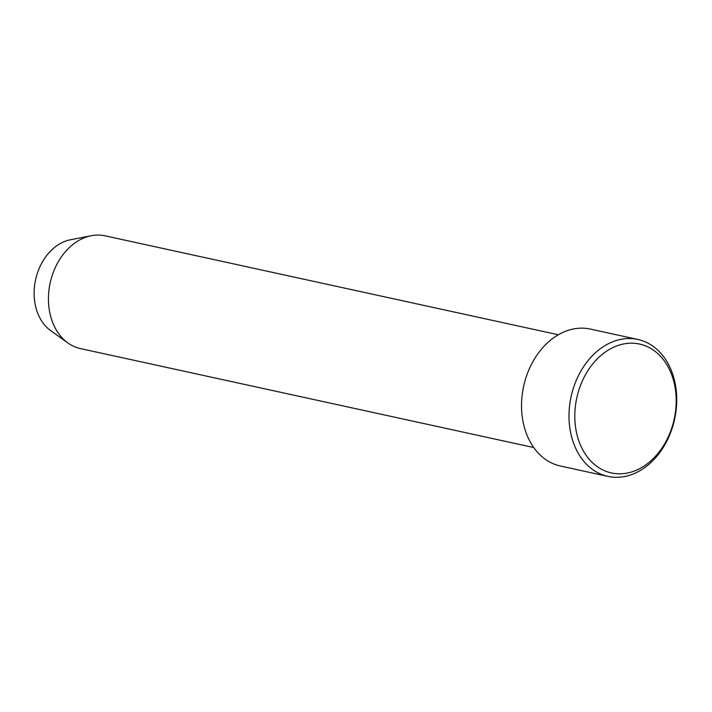 <?xml version="1.0" encoding="UTF-8"?>
<svg xmlns="http://www.w3.org/2000/svg" width="712" height="712" viewBox="0 0 712 712"><rect width="100%" height="100%" fill="white"/><g stroke="black" fill="none" stroke-linecap="round" stroke-linejoin="round"><path stroke-width="1.07" d="M558.35 334.765L105.1 235.832A57.716 43.628 102.3 0 0 91.901 235.61A57.716 43.628 102.3 0 0 91.314 235.717L70.444 239.766A48.879 36.944 102.3 0 0 35.6 279.736A48.879 36.944 102.3 0 0 50.614 330.591L67.907 342.962A57.716 43.628 102.3 0 0 80.483 348.604L533.733 447.537M91.314 235.717A57.716 43.628 102.3 0 0 50.169 282.913A57.716 43.628 102.3 0 0 67.907 342.962M607.923 476.39L560.451 466.031A70.088 52.973 -77.7 0 1 521.985 396.664A70.088 52.973 -77.7 0 1 574.317 328.819A70.088 52.973 -77.7 0 1 590.346 329.086L637.81 339.446A70.088 52.973 102.3 0 0 621.79 339.179A70.088 52.973 102.3 0 0 569.458 407.024A70.088 52.973 102.3 0 0 607.923 476.39A70.088 52.973 102.3 0 0 674.62 419.217A70.088 52.973 102.3 0 0 637.81 339.446M624.486 343.798A65.958 49.858 102.3 0 0 582.113 448.605A65.958 49.858 102.3 0 0 669.912 433.083A65.958 49.858 102.3 0 0 624.486 343.798"/></g></svg>

